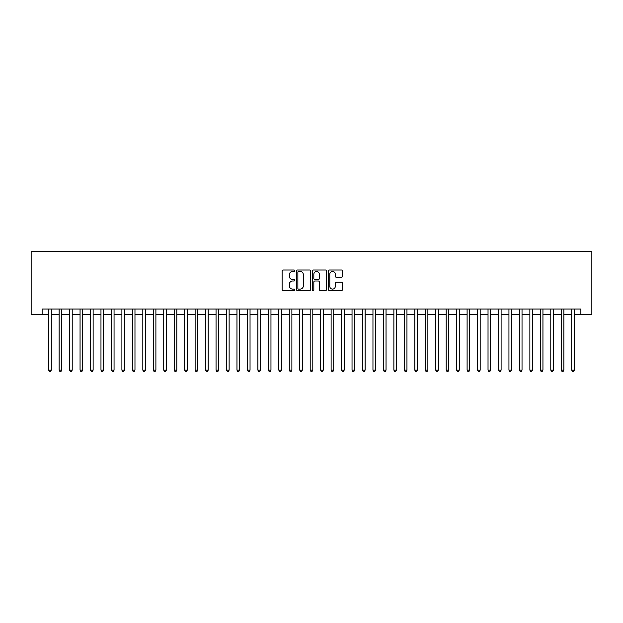 <?xml version="1.0" encoding="UTF-8"?>
<svg xmlns="http://www.w3.org/2000/svg" width="623" height="623" viewBox="0 0 623 623"><rect width="100%" height="100%" fill="white"/><g stroke="black" fill="none" stroke-linecap="round" stroke-linejoin="round"><path stroke-width="0.93" d="M294.765 270.725A0.716 0.716 0 0 0 294.048 270.008L283.138 270.008A1.028 1.028 0 0 0 282.11 271.036L282.11 289.516A1.028 1.028 0 0 0 283.138 290.544L294.048 290.544A0.716 0.716 0 0 0 294.765 289.827A0.716 0.716 0 0 0 294.048 289.103L292.631 289.103A3.286 3.286 0 0 1 289.345 285.817L289.345 284.283A3.286 3.286 0 0 1 292.631 280.996L294.048 280.996A0.716 0.716 0 0 0 294.765 280.272A0.716 0.716 0 0 0 294.048 279.556L292.631 279.556A3.286 3.286 0 0 1 289.345 276.269L289.345 274.727A3.286 3.286 0 0 1 292.631 271.441L294.048 271.441A0.716 0.716 0 0 0 294.765 270.725M341.505 277.243A1.028 1.028 0 0 0 342.533 276.215L342.533 271.036A1.028 1.028 0 0 0 341.505 270.008L329.396 270.008A1.028 1.028 0 0 0 328.368 271.036L328.368 289.516A1.028 1.028 0 0 0 329.396 290.544L341.505 290.544A1.028 1.028 0 0 0 342.533 289.516L342.533 283.255A1.028 1.028 0 0 0 341.505 282.227L336.327 282.227A1.028 1.028 0 0 0 335.299 283.255L335.299 286.362A2.749 2.749 0 0 1 332.55 289.103A2.749 2.749 0 0 1 329.801 286.362L329.801 274.19A2.749 2.749 0 0 1 332.55 271.441A2.749 2.749 0 0 1 335.299 274.19L335.299 276.215A1.028 1.028 0 0 0 336.327 277.243L341.505 277.243M42.13 314.272L42.13 309.039L580.87 309.039L580.87 314.272L591.85 314.272L591.85 251.505L31.15 251.505L31.15 314.272L48.672 314.272M310.604 271.036A1.028 1.028 0 0 0 309.576 270.008L297.459 270.008A1.028 1.028 0 0 0 296.431 271.036L296.431 289.516A1.028 1.028 0 0 0 297.459 290.544L309.576 290.544A1.028 1.028 0 0 0 310.604 289.516L310.604 271.036M313.424 270.008L325.541 270.008A1.028 1.028 0 0 1 326.569 271.036L326.569 289.516A1.028 1.028 0 0 1 325.541 290.544L320.354 290.544A1.028 1.028 0 0 1 319.326 289.516L319.326 282.017A1.028 1.028 0 0 0 318.306 280.996L314.864 280.996A1.028 1.028 0 0 0 313.836 282.017L313.836 289.827A0.716 0.716 0 0 1 313.12 290.544A0.716 0.716 0 0 1 312.396 289.827L312.396 271.036A1.028 1.028 0 0 1 313.424 270.008M51.288 314.272L59.13 314.272M61.747 314.272L69.597 314.272M72.206 314.272L80.056 314.272M82.672 314.272L90.514 314.272M93.131 314.272L100.973 314.272M103.589 314.272L111.439 314.272M114.056 314.272L121.898 314.272M124.514 314.272L132.356 314.272M134.973 314.272L142.823 314.272M145.432 314.272L153.281 314.272M155.898 314.272L163.74 314.272M166.357 314.272L174.199 314.272M176.815 314.272L184.665 314.272M187.282 314.272L195.124 314.272M197.74 314.272L205.582 314.272M208.199 314.272L216.049 314.272M218.657 314.272L226.507 314.272M229.124 314.272L236.966 314.272M239.582 314.272L247.424 314.272M250.041 314.272L257.891 314.272M260.5 314.272L268.349 314.272M270.966 314.272L278.808 314.272M281.425 314.272L289.274 314.272M291.883 314.272L299.733 314.272M302.35 314.272L310.192 314.272M312.808 314.272L320.65 314.272M323.267 314.272L331.117 314.272M333.726 314.272L341.575 314.272M344.192 314.272L352.034 314.272M354.651 314.272L362.5 314.272M365.109 314.272L372.959 314.272M375.576 314.272L383.418 314.272M386.034 314.272L393.876 314.272M396.493 314.272L404.343 314.272M406.951 314.272L414.801 314.272M417.418 314.272L425.26 314.272M427.876 314.272L435.718 314.272M438.335 314.272L446.185 314.272M448.801 314.272L456.643 314.272M459.26 314.272L467.102 314.272M469.719 314.272L477.568 314.272M480.177 314.272L488.027 314.272M490.644 314.272L498.486 314.272M501.102 314.272L508.944 314.272M511.561 314.272L519.411 314.272M522.027 314.272L529.869 314.272M532.486 314.272L540.328 314.272M542.945 314.272L550.794 314.272M553.403 314.272L561.253 314.272M563.87 314.272L571.712 314.272M574.328 314.272L580.87 314.272M298.588 271.441A0.716 0.716 0 0 0 297.872 272.165L297.872 288.387A0.716 0.716 0 0 0 298.588 289.103L300.076 289.103A3.286 3.286 0 0 0 303.362 285.817L303.362 274.727A3.286 3.286 0 0 0 300.076 271.441L298.588 271.441M319.326 274.245A2.749 2.749 0 0 0 316.585 271.496A2.749 2.749 0 0 0 313.836 274.245L313.836 278.528A1.028 1.028 0 0 0 314.864 279.556L318.306 279.556A1.028 1.028 0 0 0 319.326 278.528L319.326 274.245M51.288 309.039L51.288 370.132L48.672 370.132L48.672 309.039M51.288 370.132L50.502 371.495L49.458 371.495L48.672 370.132M61.747 309.039L61.747 370.132L59.13 370.132L59.13 309.039M61.747 370.132L60.961 371.495L59.917 371.495L59.13 370.132M72.206 309.039L72.206 370.132L69.597 370.132L69.597 309.039M72.206 370.132L71.427 371.495L70.376 371.495L69.597 370.132M82.672 309.039L82.672 370.132L80.056 370.132L80.056 309.039M82.672 370.132L81.886 371.495L80.842 371.495L80.056 370.132M93.131 309.039L93.131 370.132L90.514 370.132L90.514 309.039M93.131 370.132L92.344 371.495L91.301 371.495L90.514 370.132M103.589 309.039L103.589 370.132L100.973 370.132L100.973 309.039M103.589 370.132L102.803 371.495L101.759 371.495L100.973 370.132M114.056 309.039L114.056 370.132L111.439 370.132L111.439 309.039M114.056 370.132L113.269 371.495L112.218 371.495L111.439 370.132M124.514 309.039L124.514 370.132L121.898 370.132L121.898 309.039M124.514 370.132L123.728 371.495L122.684 371.495L121.898 370.132M134.973 309.039L134.973 370.132L132.356 370.132L132.356 309.039M134.973 370.132L134.186 371.495L133.143 371.495L132.356 370.132M145.432 309.039L145.432 370.132L142.823 370.132L142.823 309.039M145.432 370.132L144.653 371.495L143.602 371.495L142.823 370.132M155.898 309.039L155.898 370.132L153.281 370.132L153.281 309.039M155.898 370.132L155.111 371.495L154.068 371.495L153.281 370.132M166.357 309.039L166.357 370.132L163.74 370.132L163.74 309.039M166.357 370.132L165.57 371.495L164.527 371.495L163.74 370.132M176.815 309.039L176.815 370.132L174.199 370.132L174.199 309.039M176.815 370.132L176.029 371.495L174.985 371.495L174.199 370.132M187.282 309.039L187.282 370.132L184.665 370.132L184.665 309.039M187.282 370.132L186.495 371.495L185.444 371.495L184.665 370.132M197.74 309.039L197.74 370.132L195.124 370.132L195.124 309.039M197.74 370.132L196.954 371.495L195.91 371.495L195.124 370.132M208.199 309.039L208.199 370.132L205.582 370.132L205.582 309.039M208.199 370.132L207.412 371.495L206.369 371.495L205.582 370.132M218.657 309.039L218.657 370.132L216.049 370.132L216.049 309.039M218.657 370.132L217.879 371.495L216.827 371.495L216.049 370.132M229.124 309.039L229.124 370.132L226.507 370.132L226.507 309.039M229.124 370.132L228.337 371.495L227.294 371.495L226.507 370.132M239.582 309.039L239.582 370.132L236.966 370.132L236.966 309.039M239.582 370.132L238.796 371.495L237.752 371.495L236.966 370.132M250.041 309.039L250.041 370.132L247.424 370.132L247.424 309.039M250.041 370.132L249.255 371.495L248.211 371.495L247.424 370.132M260.5 309.039L260.5 370.132L257.891 370.132L257.891 309.039M260.5 370.132L259.721 371.495L258.67 371.495L257.891 370.132M270.966 309.039L270.966 370.132L268.349 370.132L268.349 309.039M270.966 370.132L270.18 371.495L269.136 371.495L268.349 370.132M281.425 309.039L281.425 370.132L278.808 370.132L278.808 309.039M281.425 370.132L280.638 371.495L279.595 371.495L278.808 370.132M291.883 309.039L291.883 370.132L289.274 370.132L289.274 309.039M291.883 370.132L291.105 371.495L290.053 371.495L289.274 370.132M302.35 309.039L302.35 370.132L299.733 370.132L299.733 309.039M302.35 370.132L301.563 371.495L300.52 371.495L299.733 370.132M312.808 309.039L312.808 370.132L310.192 370.132L310.192 309.039M312.808 370.132L312.022 371.495L310.978 371.495L310.192 370.132M323.267 309.039L323.267 370.132L320.65 370.132L320.65 309.039M323.267 370.132L322.48 371.495L321.437 371.495L320.65 370.132M333.726 309.039L333.726 370.132L331.117 370.132L331.117 309.039M333.726 370.132L332.947 371.495L331.895 371.495L331.117 370.132M344.192 309.039L344.192 370.132L341.575 370.132L341.575 309.039M344.192 370.132L343.405 371.495L342.362 371.495L341.575 370.132M354.651 309.039L354.651 370.132L352.034 370.132L352.034 309.039M354.651 370.132L353.864 371.495L352.82 371.495L352.034 370.132M365.109 309.039L365.109 370.132L362.5 370.132L362.5 309.039M365.109 370.132L364.33 371.495L363.279 371.495L362.5 370.132M375.576 309.039L375.576 370.132L372.959 370.132L372.959 309.039M375.576 370.132L374.789 371.495L373.745 371.495L372.959 370.132M386.034 309.039L386.034 370.132L383.418 370.132L383.418 309.039M386.034 370.132L385.248 371.495L384.204 371.495L383.418 370.132M396.493 309.039L396.493 370.132L393.876 370.132L393.876 309.039M396.493 370.132L395.706 371.495L394.663 371.495L393.876 370.132M406.951 309.039L406.951 370.132L404.343 370.132L404.343 309.039M406.951 370.132L406.173 371.495L405.121 371.495L404.343 370.132M417.418 309.039L417.418 370.132L414.801 370.132L414.801 309.039M417.418 370.132L416.631 371.495L415.588 371.495L414.801 370.132M427.876 309.039L427.876 370.132L425.26 370.132L425.26 309.039M427.876 370.132L427.09 371.495L426.046 371.495L425.26 370.132M438.335 309.039L438.335 370.132L435.718 370.132L435.718 309.039M438.335 370.132L437.556 371.495L436.505 371.495L435.718 370.132M448.801 309.039L448.801 370.132L446.185 370.132L446.185 309.039M448.801 370.132L448.015 371.495L446.971 371.495L446.185 370.132M459.26 309.039L459.26 370.132L456.643 370.132L456.643 309.039M459.26 370.132L458.473 371.495L457.43 371.495L456.643 370.132M469.719 309.039L469.719 370.132L467.102 370.132L467.102 309.039M469.719 370.132L468.932 371.495L467.889 371.495L467.102 370.132M480.177 309.039L480.177 370.132L477.568 370.132L477.568 309.039M480.177 370.132L479.399 371.495L478.347 371.495L477.568 370.132M490.644 309.039L490.644 370.132L488.027 370.132L488.027 309.039M490.644 370.132L489.857 371.495L488.814 371.495L488.027 370.132M501.102 309.039L501.102 370.132L498.486 370.132L498.486 309.039M501.102 370.132L500.316 371.495L499.272 371.495L498.486 370.132M511.561 309.039L511.561 370.132L508.944 370.132L508.944 309.039M511.561 370.132L510.782 371.495L509.731 371.495L508.944 370.132M522.027 309.039L522.027 370.132L519.411 370.132L519.411 309.039M522.027 370.132L521.241 371.495L520.197 371.495L519.411 370.132M532.486 309.039L532.486 370.132L529.869 370.132L529.869 309.039M532.486 370.132L531.699 371.495L530.656 371.495L529.869 370.132M542.945 309.039L542.945 370.132L540.328 370.132L540.328 309.039M542.945 370.132L542.158 371.495L541.114 371.495L540.328 370.132M553.403 309.039L553.403 370.132L550.794 370.132L550.794 309.039M553.403 370.132L552.624 371.495L551.573 371.495L550.794 370.132M563.87 309.039L563.87 370.132L561.253 370.132L561.253 309.039M563.87 370.132L563.083 371.495L562.039 371.495L561.253 370.132M574.328 309.039L574.328 370.132L571.712 370.132L571.712 309.039M574.328 370.132L573.542 371.495L572.498 371.495L571.712 370.132"/></g></svg>
